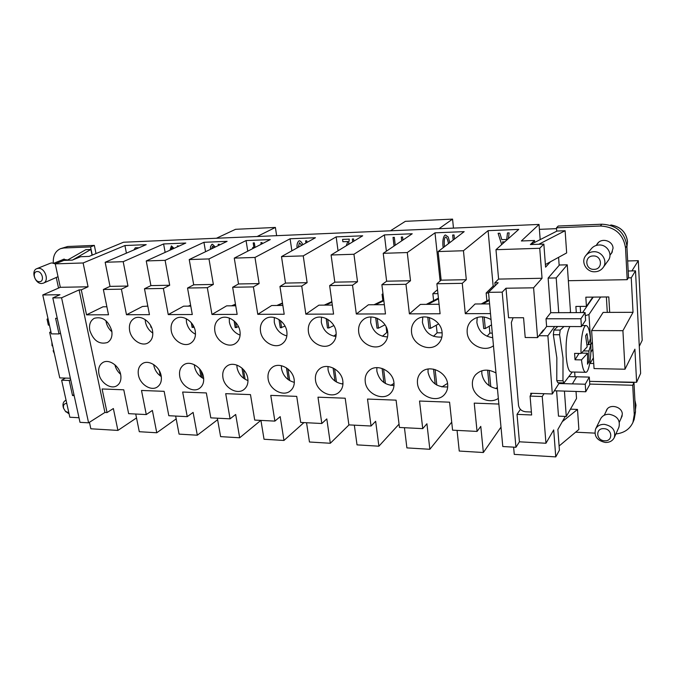 <?xml version="1.0" encoding="UTF-8"?>
<svg xmlns="http://www.w3.org/2000/svg" width="676" height="676" viewBox="0 0 676 676"><rect width="100%" height="100%" fill="white"/><g stroke="black" fill="none" stroke-linecap="round" stroke-linejoin="round"><path stroke-width="1.01" d="M151.475 327.302L150.942 327.302L150.604 325.545M490.489 313.596L465.299 313.681L462.266 283.329L436.882 283.768L440.093 313.757L409.402 313.85L405.972 284.292L381.881 284.706L385.481 313.926L356.32 314.01L352.534 285.213L329.643 285.602L333.581 314.087L305.848 314.171L301.741 286.083L279.957 286.455L284.199 314.239L257.784 314.323L253.39 286.911L232.645 287.266L237.158 314.382L211.968 314.458L207.329 287.697L187.539 288.035L192.288 314.526L168.248 314.594L163.381 288.449L144.487 288.77L149.447 314.653L126.48 314.729L142.425 306.49L147.816 306.11M333.834 325.562L328.882 327.961L327.497 327.953L326.162 318.48M331.941 302.231L325.68 305.113M327.666 319.283L328.882 327.961M325.68 305.096L324.286 305.121M324.286 305.104L331.857 301.648M438.639 323.914L430.544 328.342L429.015 328.333L427.773 317.154M438.496 298.86L427.891 304.344L426.353 304.352M429.344 317.517L430.544 328.342M426.353 304.335L438.42 298.133M491.528 324.877L485.292 328.544L483.686 328.536L482.571 316.841M489.263 300.423L482.96 303.93M484.202 317.002L485.292 328.544M482.96 303.913L481.346 303.938M481.346 303.921L489.187 299.595M580.211 306.405L580.625 312.608M639.285 346.315L642.2 340.307L638.305 260.674L627.658 260.953M216.421 238.256L235.561 229.308L275.394 227.44L257.15 236.507M276.636 235.679L275.394 227.44M390.432 230.803L405.355 221.331L452.565 219.108L438.977 228.725M453.469 228.108L452.565 219.108M556.534 228.657L539.406 229.35M534.522 240.495L521.357 240.969L539.025 224.44L123.539 242.228L89.088 256.407L80.638 256.711L72.281 260.116L63.857 260.404L55.255 263.868L83.123 262.972L124.925 245.532L146.202 244.661L105.16 262.263L123.193 261.68L163.592 243.951L185.79 243.039L146.244 260.944L165.105 260.336L203.941 242.295L227.111 241.349L189.229 259.559L208.985 258.925L246.064 240.571L270.282 239.583L234.268 258.114L254.979 257.446L290.097 238.772L315.43 237.732L281.503 256.593L303.245 255.891L336.166 236.879L362.691 235.797L331.096 254.996L353.945 254.26L384.407 234.902L412.216 233.769L383.233 253.323L407.282 252.545L434.998 232.831L464.175 231.64L438.124 251.556L463.449 250.737L488.097 230.66L518.754 229.401L495.973 249.689L539.735 248.286L543.85 244.095L530.364 244.551L534.522 240.495L534.674 242.43M539.025 224.44L540.192 239.617M538.823 244.264L565.119 230.727L566.657 252.934L550.458 261.773L545.591 267.164L543.85 244.095M539.735 248.286L542.042 278.267L533.601 287.815L505.994 288.221L502.2 292.15L488.52 292.328L498.17 282.72L494.857 282.771L495.128 285.745M505.994 288.221L508.58 317.762L523.562 317.745L525.21 337.51L537.555 337.603L533.601 287.815M537.555 337.603L543.352 329.981L543.411 330.708M544.062 393.702L542.236 396.516L530.077 396.102L531.97 393.305M488.52 292.328L502.792 446.523L515.949 447.275L519.422 441.808L545.955 443.253L542.236 396.516M545.955 443.253L553.695 429.919L555.765 456.892L514.259 454.382L513.616 447.14M565.28 416.433L557.861 429.471L559.424 450.182L555.765 456.892M559.162 265.347L558.596 257.37M550.458 261.773L545.397 264.561M565.119 230.727L557.032 231.04L530.508 244.551M559.111 445.999L578.884 429.446L577.498 409.428L562.305 421.638M570.451 409.149L577.498 409.428M576.028 391.455L576.518 398.51L566.277 416.475L564.435 391.091M575.622 432.175L594.838 433.122M615.912 433.941C624.075 433.029 629.745 429.201 632.922 422.449L634.265 414.641L632.728 385.261L589.759 384.069M621.033 418.419L622.326 414.16C622.3 406.546 609.346 403.411 606.482 410.264L605.992 411.625M595.598 428.981L600.601 418.85C602.299 415.765 605.138 414.236 609.127 414.244C617.188 415.867 620.458 420.176 618.929 427.19L614.298 437.558C612.591 440.887 609.625 442.526 605.4 442.467C597.069 440.651 593.798 436.155 595.598 428.981C597.322 425.855 600.22 424.3 604.285 424.334C612.507 426.015 615.844 430.426 614.298 437.558M604.606 440.786C596.021 440.634 595.201 427.984 603.854 428.668C612.515 428.787 613.267 441.546 604.606 440.786M575.006 376.777L574.684 372.053M569.86 312.642L570.502 311.763L568.347 280.709L627.193 279.678L625.528 247.872C623.297 234.107 614.907 226.815 600.356 226.012L556.475 227.812L556.72 231.2M567.248 264.815L556.196 277.937L558.722 312.684L550.729 312.709L548.126 278.089L559.466 265L567.248 264.815L568.347 280.709M538.992 335.719L547.881 335.778L554.7 326.483L581.428 326.584L585.61 320.306L585.103 312.591L580.912 318.751L581.428 326.584M547.881 335.778L552.326 393.973L559.39 382.793M569.505 376.633L576.577 376.811M554.337 390.779L585.762 391.759L589.793 384.526L589.303 377.098L576.594 376.785L572.361 383.892L558.942 383.512M550.729 312.709L546.022 318.776L580.912 318.751M546.022 318.776L546.614 326.491L554.709 326.516M558.722 312.684L585.103 312.591M572.361 383.858L585.255 384.221L585.762 391.759M589.303 377.098L585.255 384.221M530.871 394.936L530.728 393.271L552.326 393.973M548.126 278.089L556.196 277.937M540.986 333.099L541.594 333.107L546.614 326.491M531.395 412.014L525.658 411.777C521.618 411.245 519.244 409.081 518.526 405.304L511.343 322.545L513.076 317.754M585.306 315.675L588.948 314.551L590.866 344.625L592.379 342.157M607.285 312.397L606.38 296.975M588.948 314.551L600.634 297.034M593.249 297.11L582.577 312.599M566.277 416.475L558.494 416.146L556.593 390.846M589.582 381.34L633.978 382.523L635.499 411.735L634.156 419.509L632.922 422.449M633.978 382.523L632.728 385.261M627.193 279.678L628.519 277.54L626.88 245.92C624.675 232.231 616.335 224.998 601.868 224.212L558.241 226.029L556.475 227.812M610.935 224.99L610.496 225.378M610.453 254.497L611.552 253.272L613.039 248.261C612.988 240.867 601.826 237.462 597.516 243.461L596.629 244.83M603.093 267.603L608.206 260.514C613.09 254.362 607.175 244.382 598.987 244.991C595.835 245.16 593.291 246.394 591.348 248.7L585.872 255.494C580.43 261.671 586.329 272.31 594.897 271.777C598.353 271.625 601.082 270.231 603.093 267.603C608.07 261.333 602.02 251.126 593.663 251.725C590.444 251.886 587.85 253.145 585.872 255.494M594.018 269.361C603.085 269.504 602.257 255.384 593.19 255.959C584.123 255.908 585.036 269.893 594.018 269.361M67.169 260.285L85.827 249.681L90.888 249.478L92.054 255.19M90.888 249.478L72.628 259.973M136.518 417.92L117.911 430.418L90.846 428.787L89.443 422.289M78.999 417.734L69.831 417.236L61.634 380.216L65.462 378.087M60.519 333.183L59.023 333.927L51.376 333.868L42.765 294.964L60.316 287.308L55.255 263.868M66.079 400.293L65.133 400.699C63.096 402.102 62.505 404.4 63.333 407.586L63.713 408.608M65.31 411.185L69.087 413.873M66.78 403.462L66.434 403.428C63.933 403.673 63.003 405.321 63.645 408.397L65.471 411.346L68.851 412.808M48.114 319.14L47.041 319.14L48.368 325.139L49.449 325.148M48.013 318.675L47.041 319.14M50.911 331.764L49.669 332.372L59.767 377.901L70.363 378.239M51.046 332.381L49.669 332.372M53.303 263.057C52.914 255.883 55.314 251.092 60.502 248.684L67.71 246.503L94.344 245.396L96.009 253.559M94.344 245.396L90.567 246.909L92.24 255.114M60.502 248.684L63.848 247.999L90.567 246.909M58.55 288.077L56.302 277.692M62.471 259.787L63.307 259.314L67.651 260.015M36.867 268.642L38.397 268.33C45.081 267.73 49.534 281.022 43.391 283.143L41.743 283.489C35.042 284.03 30.64 270.713 36.867 268.642L50.413 263.226L51.925 262.913L55.263 263.885M58.026 276.695L43.391 283.143M37.231 271.566C42.394 271.177 44.734 281.824 39.478 281.689C34.349 282.053 31.983 271.473 37.231 271.566M124.925 245.532L126.404 253.154M133.848 249.959L135.318 247.771L139.002 247.754M135.335 247.771L133.873 249.951M488.097 230.66L493.15 286.083L494.815 286.058M501.677 244.611L498.111 233.313L499.885 233.245L501.803 239.65L506.73 239.473L507.465 232.941L509.129 232.874L508.403 238.62M507.482 232.941L506.747 239.456M498.136 233.313L501.693 244.594M502.488 241.923L504.786 241.839L502.505 241.907L502.952 243.478M434.998 232.831L440.118 281.03M443.211 247.661L442.932 245.692C442.586 240.479 443.228 236.972 444.876 235.189L445.45 234.969L448.213 237.014L449.819 242.608M453.173 240.048L452.667 235.028L454.044 234.978L454.458 239.067M452.692 235.028L453.19 240.031M444.884 235.18C443.245 236.98 442.603 240.479 442.949 245.675L443.236 247.644M448.534 243.588C447.656 239.38 446.709 237.2 445.687 237.048L445.408 237.158C444.394 238.003 444.039 240.833 444.335 245.641L444.462 246.706M448.518 243.605C447.639 239.397 446.684 237.217 445.661 237.065L445.399 237.166M246.064 240.571L247.762 251.168M252.832 248.557L252.663 247.509L253.906 247.458L253.196 242.929L254.328 242.887L255.055 247.416M261.164 244.273L260.902 242.625L262.043 242.583L262.22 243.723M260.936 242.625L261.19 244.256M253.221 242.929L253.939 247.441M252.697 247.5L252.858 248.548M163.592 243.951L165.147 252.385M169.972 250.196L171.408 245.912L174.045 248.362M177.306 245.937L177.467 246.808L177.273 245.937L178.32 245.895L178.405 246.385M171.425 245.903L170.006 250.188M173.174 248.751L171.89 247.695L171.087 249.697M173.149 248.768L171.865 247.712M625.013 369.223L594.052 368.572L591.635 330.564L622.917 330.699L625.013 369.223L634.908 349.179L636.606 382.295L594.449 381.467M636.606 382.295L640.628 373.38L635.516 270.848L628.181 271.008M501 427.097L483.357 452.514L459.249 451.053L457.06 430.392M451.72 422.145L429.843 449.278L406.893 447.892L404.442 427.714M399.043 424.148L378.89 446.194L357.021 444.876L354.334 425.162M349.019 424.891L330.319 443.262L309.456 442.003L306.549 422.728M303.938 422.593L283.962 440.456L264.029 439.256L260.936 420.404M260.801 420.396L239.676 437.778L220.613 436.628L217.342 418.182M217.613 419.712L197.316 435.217L179.072 434.119L175.65 416.061M176.191 418.892L156.764 432.767L139.29 431.71L135.732 414.025M576.298 312.625L575.876 306.439L586.422 306.372L585.83 297.178L608.797 296.95L609.693 312.388L633.023 312.312L622.917 330.699M486.881 300.871L486.145 293.021L488.579 292.995M489.238 326.221L489.889 333.107L492.297 333.124M433.603 300.609L432.851 293.688L437.938 293.629M436.273 325.207L437.102 332.803L442.138 332.829M382.844 300.49L382.084 294.322L383.064 294.313M386.089 326.728L386.799 332.507L387.762 332.516M105.938 320.703L106.157 322.08C107.019 325.967 108.937 329.195 111.92 331.772M111.717 330.572C112.63 336.192 111.202 340.172 107.433 342.521C99.313 344.76 93.44 340.738 89.807 330.454C88.835 324.683 90.339 320.627 94.31 318.286C102.389 316.267 108.185 320.365 111.717 330.572M106.876 306.76L103.031 306.794L86.536 314.847L81.289 289.852L88.066 286.793L83.123 262.972M145.171 319.579L145.45 322.122C146.481 326.821 148.94 330.488 152.81 333.116M152.548 330.801C153.393 336.378 151.923 340.4 148.137 342.859C141.74 346.906 131.195 339.91 129.64 330.674C128.727 324.928 130.282 320.83 134.287 318.371C140.676 314.602 151.069 321.641 152.548 330.801M186.255 318.709L186.483 322.156C187.691 327.674 190.691 331.696 195.482 334.223M195.246 331.046C196.032 336.555 194.536 340.603 190.759 343.18C184.049 347.701 172.769 340.535 171.281 330.91C170.436 325.207 172.025 321.066 176.056 318.489C182.757 314.289 193.843 321.497 195.246 331.046M190.784 306.127L183.585 306.186L168.248 314.594M229.274 318.024L229.384 322.199C230.778 328.553 234.352 332.871 240.115 335.144M239.963 331.299C240.673 336.716 239.169 340.772 235.434 343.467C228.404 348.554 216.269 341.228 214.867 331.155C214.089 325.528 215.703 321.362 219.708 318.658C226.739 313.943 238.645 321.32 239.963 331.299M235.73 305.789L226.621 305.856L211.968 314.458M274.304 317.509L274.279 322.241C275.884 329.482 280.084 334.037 286.869 335.913M286.835 331.561C287.477 336.842 285.973 340.89 282.34 343.704C274.98 349.475 261.832 341.997 260.522 331.409C259.821 325.891 261.435 321.717 265.381 318.886C272.749 313.554 285.618 321.092 286.835 331.561M282.855 305.434L271.676 305.518L257.784 314.323M333.733 336.166L336.175 334.274M321.48 317.154L321.311 322.283C323.162 330.488 328.046 335.228 335.947 336.504M336.031 331.832C336.589 336.927 335.127 340.941 331.646 343.864C323.973 350.464 309.608 342.85 308.408 331.679C307.783 326.322 309.38 322.156 313.208 319.207C320.914 313.123 334.924 320.796 336.031 331.832M332.33 305.062L318.878 305.163L305.848 314.171M382.405 336.276L386.799 332.507M370.93 317.002L370.634 322.334C372.789 331.595 378.425 336.454 387.551 336.901M387.72 332.127C388.193 336.969 386.807 340.89 383.562 343.898C375.611 351.528 359.75 343.822 358.686 331.958C358.136 326.821 359.683 322.714 363.316 319.647C371.335 312.633 386.748 320.424 387.72 332.127M384.34 304.673L368.395 304.791L356.32 314.01M382.084 294.322L382.979 293.637M433.468 336.318L437.102 332.803M422.787 317.078L422.415 322.384C424.967 332.82 431.457 337.713 441.884 337.054M442.096 332.431C442.493 336.944 441.225 340.721 438.302 343.763C430.164 352.669 412.453 344.937 411.54 332.262C411.084 327.404 412.529 323.407 415.867 320.272C424.139 312.101 441.293 319.942 442.096 332.431M439.079 304.259L420.396 304.403L409.402 313.85M432.851 293.688L437.516 289.683M98.933 373.896C98.012 368.606 99.33 364.803 102.896 362.497C108.853 358.711 119.137 365.64 120.674 374.546C121.528 379.692 120.277 383.427 116.897 385.734C110.932 389.748 100.53 382.853 98.933 373.896M114.895 364.761C115.748 368.547 117.658 371.715 120.607 374.267M153.689 364.558L153.858 365.64C154.888 370.304 157.373 373.955 161.294 376.591M138.445 375.07C137.583 369.831 138.935 365.995 142.501 363.578C148.737 359.395 159.68 366.485 161.158 375.746C161.953 380.833 160.677 384.585 157.314 386.993C151.078 391.446 139.991 384.399 138.445 375.07M194.325 364.685L194.544 366.629C195.761 372.13 198.812 376.143 203.687 378.67M179.731 376.295C178.937 371.124 180.315 367.279 183.855 364.753C190.379 360.088 202.082 367.347 203.484 377.005C204.22 382.008 202.927 385.759 199.614 388.269C193.091 393.246 181.21 386.03 179.731 376.295M236.853 365.074L237.056 367.668C238.476 374.014 242.118 378.323 247.982 380.588M222.919 377.58C222.193 372.51 223.57 368.657 227.051 366.029C233.862 360.798 246.461 368.209 247.779 378.323C248.447 383.199 247.162 386.942 243.926 389.553C237.124 395.139 224.314 387.77 222.919 377.58M281.377 365.682L281.52 368.75C283.16 375.991 287.435 380.537 294.339 382.371M268.127 378.923C267.476 373.989 268.837 370.152 272.217 367.423C279.315 361.525 292.962 369.079 294.178 379.701C294.77 384.424 293.519 388.134 290.401 390.829C283.337 397.15 269.428 389.638 268.127 378.923M327.987 366.527L328.071 369.89C329.972 378.087 334.933 382.802 342.952 384.036M315.515 380.334C314.94 375.577 316.258 371.783 319.486 368.969C326.854 362.26 341.752 369.941 342.842 381.146C343.366 385.666 342.157 389.308 339.225 392.072C331.924 399.271 316.706 391.641 315.515 380.334M376.836 367.626L376.853 371.073C379.075 380.326 384.788 385.151 394.007 385.557M365.243 381.813C364.744 377.284 365.995 373.583 369.003 370.701C376.583 363.012 392.984 370.786 393.939 382.667C394.378 386.917 393.255 390.449 390.576 393.255C383.089 401.519 366.291 393.821 365.243 381.813M428.06 369.02L428.043 372.324C430.654 382.717 437.211 387.576 447.698 386.9M417.481 383.36C417.058 379.143 418.199 375.577 420.911 372.679C428.618 363.798 446.87 371.58 447.656 384.255C448.011 388.176 447.013 391.539 444.656 394.328C437.102 403.885 418.36 396.195 417.481 383.36M117.911 430.418L113.365 408.532L107.045 412.563L102.093 388.97L123.776 389.798L128.634 413.661L146.278 414.565L141.495 390.466L164.141 391.328L168.814 415.715L187.244 416.653L182.664 392.038L206.341 392.933L210.802 417.852L230.077 418.833L225.708 393.669L250.483 394.615L254.717 420.083L274.887 421.114L270.763 395.384L296.722 396.373L300.693 422.432L321.827 423.506L317.982 397.175L345.199 398.215L348.884 424.883L371.056 426.015L367.507 399.06L396.094 400.15L399.457 427.46L422.737 428.643L419.534 401.037L449.574 402.178L452.574 430.164L477.062 431.415L474.231 403.116L498.863 404.054M156.764 432.767L152.379 410.433L146.278 414.565M197.316 435.217L193.116 412.411L187.244 416.653M239.676 437.778L235.67 414.472L230.077 418.833M283.962 440.456L280.194 416.636L274.887 421.114M330.319 443.262L326.795 418.9L321.827 423.506M378.89 446.194L375.653 421.275L371.056 426.015M429.843 449.278L426.919 423.759L422.737 428.643M105.16 262.263L110.019 286.379L103.36 289.48L108.506 314.779L86.536 314.847M88.066 286.793L60.316 287.308M126.48 314.729L121.41 289.167L127.975 286.041L110.019 286.379M127.975 286.041L123.193 261.68M81.289 289.852L79.109 289.894L61.575 297.795L52.804 297.905L59.961 294.719L42.765 294.964M52.804 297.905L80.005 422.331L88.59 422.83L104.915 412.453L79.109 289.894M104.915 412.453L107.045 412.563M121.41 289.167L103.36 289.48M493.463 345.757C484.092 352.83 467.885 344.599 467.184 332.567C466.812 328.105 468.096 324.294 471.045 321.151C476.833 316.013 483.501 315.489 491.038 319.571M498.339 398.375C489.078 404.992 473.09 396.643 472.423 384.999C472.085 381.154 473.082 377.808 475.405 374.952C481.084 369.29 487.945 368.631 495.99 372.991M481.827 370.761L481.819 373.634C483.391 382.109 488.604 387.171 497.452 388.81M477.222 317.45L476.859 322.435C478.473 331.147 483.754 336.242 492.719 337.721M489.585 303.879L475.076 303.989L465.299 313.681M146.244 260.944L150.917 285.61L144.487 288.77M163.381 288.449L169.693 285.255L150.917 285.61M169.693 285.255L165.105 260.336M189.229 259.559L193.708 284.807L187.539 288.035M203.941 242.295L205.555 251.709M218.39 245.54L218.179 244.323L219.269 244.273L219.404 245.058M210.38 249.393L210.532 246.571L211.825 244.382L212.467 244.23L215.323 247.019M214.258 247.526L212.619 246.14L211.622 248.793M218.213 244.315L218.416 245.532M211.841 244.382L210.557 246.554L210.405 249.376M212.636 246.132L214.284 247.517M207.329 287.697L213.362 284.435L193.708 284.807M213.362 284.435L208.985 258.925M234.268 258.114L238.518 283.971L232.645 287.266M253.39 286.911L259.119 283.582L238.518 283.971M259.119 283.582L254.979 257.446M281.503 256.593L285.492 283.083L279.957 286.455M290.097 238.772L291.871 250.821M305.603 240.859L305.907 243.022L305.569 240.859L306.769 240.808L306.997 242.422M297.195 247.864L297.001 246.951C296.865 244.146 297.508 242.135 298.927 240.91L299.367 240.774C300.634 241.062 301.783 242.38 302.823 244.737M299.434 242.802L301.766 245.329L299.409 242.811L298.327 247.239M298.944 240.901C297.524 242.135 296.891 244.146 297.026 246.934L297.22 247.847M301.741 286.083L307.115 282.678L285.492 283.083M307.115 282.678L303.245 255.891M331.096 254.996L334.806 282.162L329.643 285.602M336.166 236.879L338.034 250.779M352.695 241.873L352.323 239.008L353.573 238.958L353.852 241.163M346.213 245.81L347.844 241.543L342.876 241.729L342.571 239.388L349.289 239.127L348.512 244.408M352.348 239.008L352.72 241.856M342.876 241.729L347.87 241.526L346.239 245.794M342.597 239.388L342.901 241.721M352.534 285.213L357.519 281.731L334.806 282.162M357.519 281.731L353.945 254.26M383.233 253.323L386.621 281.191L381.881 284.706M384.407 234.902L386.376 251.202M401.324 237.065L401.755 240.825L401.299 237.065L402.609 237.014L402.955 240.014M394.04 246.03L393.018 237.394L394.319 237.344L395.249 245.211M393.043 237.394L394.066 246.013M405.972 284.292L410.509 280.743L386.621 281.191M410.509 280.743L407.282 252.545M438.124 251.556L441.149 280.16L436.882 283.768M462.266 283.329L466.305 279.695L441.149 280.16M466.305 279.695L463.449 250.737M483.357 452.514L480.78 426.379L477.062 431.415M487.066 336.259L489.889 333.107M486.145 293.021L493.15 286.083M495.973 249.689L498.601 279.087L494.857 282.771M530.077 396.102L531.64 414.98L517.022 414.363L520.419 409.369M74.166 395.612L72.526 395.545L69.222 380.47L61.634 380.216M69.222 380.47L70.676 379.65M72.526 395.545L73.963 394.7M59.023 333.927L55.601 318.303L57.266 318.295M542.042 278.267L498.601 279.087M519.422 441.808L517.022 414.363M515.949 447.275L502.2 292.15M593.731 363.519L590.114 363.451L590.004 361.728M628.325 277.861L631.257 277.802L633.023 312.312M609.693 312.388L603.11 312.413L591.635 330.564M88.59 422.83L61.575 297.795M631.257 277.802L635.516 270.848M590.832 352.407L592.818 349.103M590.114 363.451L593.376 357.883M586.422 306.372L592.81 297.11M631.908 270.924L638.305 260.674M569.86 326.559C566.801 332.254 565.592 342.25 566.226 356.522C567.054 366.172 568.626 371.318 570.933 371.969L571.043 371.969M579.002 353.447L575.031 359.776L574.592 353.379L581.056 353.472L587.182 346.881L585.636 335.752L586.996 333.623L588.534 344.701L590.469 338.346C589.59 330.31 588.171 326.043 586.202 325.553C583.227 324.953 580.498 339.386 581.056 353.472M586.962 344.684L588.534 344.701M583.794 350.928L588.94 350.996L588.838 361.939L587.495 364.212L587.596 353.21L581.487 359.885L575.031 359.776M587.605 361.922L588.838 361.939M581.461 353.125L587.596 353.21M588.627 344.523L590.866 344.549L588.94 350.996M581.487 359.885C582.391 367.727 583.794 371.868 585.686 372.299C588.754 372.856 591.39 358.348 590.866 344.549M556.779 380.656L556.847 357.866L553.34 334.704L559.601 334.747L563.015 357.967L562.964 380.825L556.779 380.656L557.852 382.751L564.021 382.92L572.318 371.994M563.97 326.508L560.176 330.082L559.601 334.747M560.176 330.082L553.923 330.057L557.81 326.491M562.964 380.825L564.021 382.92M553.923 330.057L553.34 334.704M53.75 350.76L53.15 350.751L54.393 353.675M53.15 350.751L53.674 350.413M51.875 342.318L52.052 345.808L52.652 345.816M490.784 386.706L489.238 370.347M497.325 387.449L495.719 388.539M489.111 385.658L487.633 370.152M436.814 385.075L435.09 369.527M447.537 383.393L441.918 386.934M435.2 384.061L433.544 369.138M385.43 383.52L383.605 369.003M394.015 383.436L390.686 385.396M383.875 382.531L382.092 368.42M336.454 382.041L334.603 368.792M342.985 383.3L341.853 383.926M334.958 381.078L333.116 367.981M289.734 380.63L287.934 368.935M288.28 379.692L286.455 367.854M245.101 379.287L243.478 369.569M243.698 378.366L241.983 368.107M202.42 377.994L201.169 371.048M201.068 377.098L199.589 368.859M160.271 375.881L159.257 370.6M384.982 324.81L378.467 328.147L377.014 328.139L375.704 317.703M383.85 300.693L375.526 304.741M377.233 318.269L378.467 328.147M375.526 304.724L374.065 304.732L383.774 300.043M285.061 326.195L280.278 327.784L279.002 319.528M282.568 303.541L276.839 305.484L282.483 303.009M280.498 320.601L281.596 327.784M194.054 327.159L192.136 327.454L191.291 322.739M190.7 305.653L188.3 306.135L190.615 305.214M192.897 324.953L193.344 327.454M238.51 326.719L235.206 327.615L234.082 320.897M235.535 304.665L231.555 305.822L235.459 304.183M235.594 322.368L236.465 327.615M635.499 411.735L634.265 414.641M634.916 400.479L635.964 405.254L635.406 409.952L635.981 405.169L634.908 400.319M626.931 246.926L627.505 241.695C626.221 232.274 620.653 226.697 610.817 224.981M626.88 245.92L625.528 247.872M601.868 224.212L600.356 226.012M67.71 246.503L63.848 247.999M607.259 409.048L604.209 415.267M619.36 422.137L622.216 415.791M610.876 224.947C620.695 226.663 626.246 232.231 627.522 241.645L626.931 246.943M612.371 251.869L609.963 255.173M598.666 242.287L596.114 245.481M66.054 400.158L65.133 400.699M65.471 411.346L66.062 411.988M63.645 408.397L63.333 407.586M53.894 263.234L64.254 259.069M582.12 325.545L586.109 325.553M570.933 371.969L585.686 372.299"/></g></svg>

